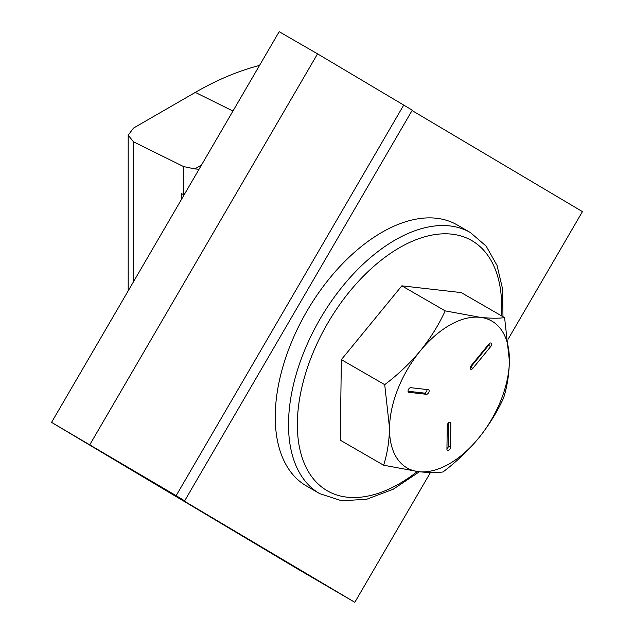 <?xml version="1.0" encoding="UTF-8"?>
<svg xmlns="http://www.w3.org/2000/svg" width="634" height="634" viewBox="0 0 634 634"><rect width="100%" height="100%" fill="white"/><g stroke="black" fill="none" stroke-linecap="round" stroke-linejoin="round"><path stroke-width="0.95" d="M199.036 169.262L194.797 168.913L201.485 165.054M184.106 194.884L181.451 193.624L181.451 199.448M259.52 65.445A339.119 195.787 120 0 0 195.304 92.405L133.489 128.092L128.195 135.169L133.489 141.802L183.583 166.576L194.797 168.913M297.742 569.047L51.56 422.379L176.141 495.677L184.66 500.844L175.198 495.733L354.818 602.3L297.742 569.047M412.068 110.538L582.44 211.621L508.151 339.127M430.431 472.528L354.818 602.3M89.925 444.529L317.547 53.85L279.182 31.7L51.56 422.379M317.547 53.85L412.282 110.165L184.66 500.844M304.748 314.947A150.718 87.016 120 0 0 306.452 485.977L319.718 493.64A150.718 87.016 -60 0 1 318.014 322.611A150.718 87.016 -60 0 1 470.444 232.591L457.169 224.927A150.718 87.016 120 0 0 304.748 314.947M449.981 422.189A2.544 1.466 120 0 0 447.255 425.509L446.938 449.229A2.544 1.466 120 0 0 447.469 450.425A2.544 1.466 120 0 0 449.411 449.76A2.544 1.466 120 0 0 450.536 447.216L450.853 423.496A2.544 1.466 120 0 0 450.33 422.299A2.544 1.466 120 0 0 449.981 422.189M490.716 342.986A2.544 1.466 120 0 0 488.917 343.993L471.11 365.723A2.544 1.466 120 0 0 470.713 369.234A2.544 1.466 120 0 0 472.861 368.338L490.668 346.608A2.544 1.466 120 0 0 491.065 343.097A2.544 1.466 120 0 0 490.716 342.986M408.058 391.233L424.289 393.08A2.544 1.466 120 0 0 426.167 391.971A2.544 1.466 120 0 0 426.999 389.538M470.222 367.617A2.544 1.466 120 0 0 470.729 367.11L488.537 345.379A2.544 1.466 120 0 0 489.424 343.485M446.946 448.832A2.544 1.466 120 0 0 448.404 445.987L448.721 422.664M408.93 392.319L426.42 394.308A2.544 1.466 120 0 0 428.758 392.454A2.544 1.466 120 0 0 428.616 389.791A2.544 1.466 120 0 0 428.267 389.68L410.777 387.691A2.544 1.466 120 0 0 408.431 389.553A2.544 1.466 120 0 0 408.581 392.208A2.544 1.466 120 0 0 408.93 392.319L408.312 391.963M509.403 360.984A84.782 48.945 120 0 0 480.247 317.341A84.782 48.945 120 0 0 420.302 350.864A84.782 48.945 120 0 0 389.522 428.029A84.782 48.945 120 0 0 418.678 471.68A84.782 48.945 120 0 0 478.615 438.157A84.782 48.945 120 0 0 509.403 360.984C509.07 374.639 507.105 387.033 503.507 398.168C497.064 412.195 488.766 425.525 478.615 438.157C468.161 450.655 456.298 461.924 443.023 471.965C436.723 472.845 428.608 472.75 418.678 471.68L383.625 465.213C387.231 454.047 389.197 441.652 389.522 428.029L384.711 384.664C398.009 374.599 409.873 363.33 420.302 350.864C430.47 338.199 438.768 324.87 445.187 310.874L480.247 317.341C490.169 318.403 498.284 318.498 504.593 317.626L509.403 360.984M504.593 317.626L461.235 292.591L401.837 285.839L445.187 310.874M401.837 285.839L341.354 359.637L384.711 384.664M341.354 359.637L340.268 440.186L383.625 465.213M133.489 141.802L133.489 281.758M183.583 194.638L183.583 166.576M195.304 92.405L232.963 111.029M403.771 105.006L176.141 495.677M501.367 315.764A144.465 83.411 120 0 0 441.066 233.922A144.465 83.411 120 0 0 325.63 326.843A144.465 83.411 120 0 0 309.463 473.36A144.465 83.411 120 0 0 417.331 471.522M424.289 393.08L426.42 394.308M470.729 367.11L472.861 368.338M488.537 345.379L490.668 346.608M449.031 422.442L450.853 423.496M448.404 445.987L450.536 447.216M128.195 135.169L128.195 290.847M319.718 493.64L341.734 500.805L366.729 499.227L393.096 489.297L419.431 471.767M502.96 316.683L502.667 289.342L497.04 265.448L486.167 246.151L470.444 232.591"/></g></svg>
